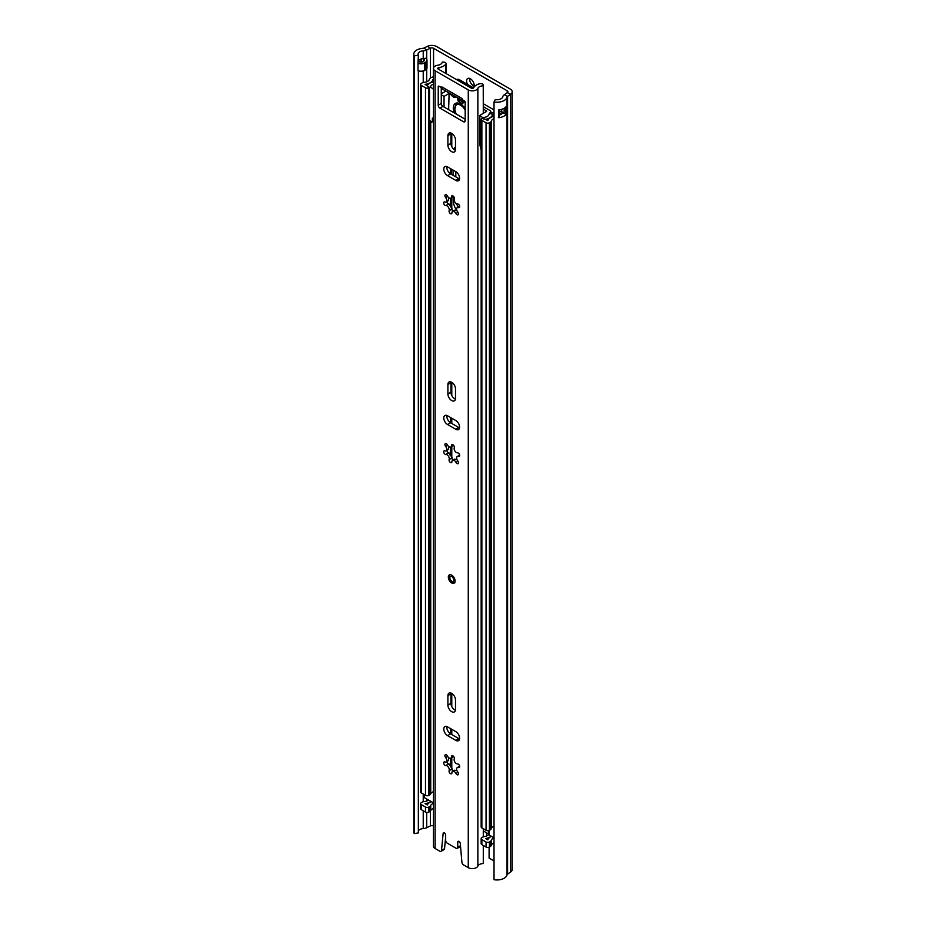 <?xml version="1.0" encoding="UTF-8"?>
<svg xmlns="http://www.w3.org/2000/svg" width="926" height="926" viewBox="0 0 926 926"><rect width="100%" height="100%" fill="white"/><g stroke="black" fill="none" stroke-linecap="round" stroke-linejoin="round"><path stroke-width="1.39" d="M473.209 87.692A5.359 3.091 -120 0 0 474.181 85.331A5.359 3.091 -120 0 0 471.843 79.937A5.359 3.091 -120 0 0 467.711 78.502A5.359 3.091 -120 0 0 466.6 80.956A5.359 3.091 -120 0 0 467.572 84.428M469.702 78.444A5.359 3.091 -120 0 0 469.632 79.208A5.359 3.091 -120 0 0 474.112 86.095M418.344 60.966A5.834 3.368 180 0 1 422.603 58.674A5.834 3.368 180 0 1 423.228 58.604A6.667 3.854 0 0 0 425.497 58.211L425.59 58.269A4.757 2.743 180 0 1 426.979 60.028A4.757 2.743 180 0 1 425.59 62.146L424.409 62.829A4.757 2.743 180 0 1 418.031 63.003L418.031 70.781A4.757 2.743 0 0 0 424.409 70.608L425.59 69.925A4.757 2.743 0 0 0 426.979 68.154A4.757 2.743 0 0 0 426.979 67.968M418.031 63.003L418.344 55.166A5.834 3.368 180 0 1 418.089 54.171A5.834 3.368 180 0 1 423.228 50.826A6.667 3.854 0 0 0 426.712 49.958L430.358 48.198A2.384 1.377 180 0 1 433.565 48.279L507.216 90.794A2.384 1.377 180 0 1 507.911 91.767A2.384 1.377 180 0 1 507.355 92.646L504.3 94.753A6.667 3.854 0 0 0 502.795 96.767A5.834 3.368 180 0 1 495.283 99.58L494.021 101.953L494.021 879.7A10.117 5.845 180 0 0 507.043 874.815L507.043 97.068A10.117 5.845 180 0 1 494.021 101.953M499.056 115.067A5.834 3.368 0 0 0 502.679 112.683L504.068 113.481A1.424 0.822 0 0 0 506.094 113.481L506.95 112.984A10.117 5.845 180 0 1 498.686 117.683L498.686 109.905A10.117 5.845 0 0 0 506.95 105.205L506.95 112.984M494.021 860.937L489.102 858.089L489.102 847.209M414.246 833.643L414.246 55.896A10.117 5.845 180 0 1 413.806 54.171L413.806 831.93A10.117 5.845 180 0 0 414.246 833.643L418.344 832.914L418.344 70.92M418.344 830.935A5.834 3.368 180 0 1 423.228 828.585A6.667 3.854 0 0 0 426.712 827.705L430.358 825.946A2.384 1.377 180 0 1 433.461 825.969M413.806 54.171A10.117 5.845 180 0 1 422.719 48.372A2.384 1.377 0 0 0 423.958 48.059L427.604 46.3A6.667 3.854 180 0 1 436.597 46.532L510.249 89.046A6.667 3.854 180 0 1 512.194 91.767L512.194 869.514A6.667 3.854 180 0 1 510.643 871.991L507.587 874.098A2.384 1.377 0 0 0 507.043 874.815M512.194 91.767A6.667 3.854 180 0 1 510.643 94.244L507.587 96.339A2.384 1.377 0 0 0 507.043 97.068M414.246 55.896L418.344 55.166M499.056 111.791A2.141 1.239 0 0 1 501.545 112.023L502.679 112.683M418.344 61.093A3.808 2.199 180 0 1 418.691 61.278L419.536 61.764A2.141 1.239 180 0 0 422.569 61.764L423.749 61.081A2.141 1.239 180 0 0 423.749 59.333L422.603 58.674L423.749 59.333M486.127 832.555A9.526 5.498 60 0 1 486.926 835.842M451.703 575.173A4.757 2.755 -120 0 0 449.318 574.942A4.757 2.755 -120 0 0 448.589 578.75A4.757 2.755 -120 0 0 451.703 582.952A4.757 2.755 -120 0 0 454.076 583.183A4.757 2.755 -120 0 0 454.816 579.363A4.757 2.755 -120 0 0 451.703 575.173M451.703 711.666A5.359 3.091 -120 0 0 454.377 711.932A5.359 3.091 -120 0 0 455.488 709.478L455.488 699.952A5.359 3.091 -120 0 0 453.15 694.558A5.359 3.091 -120 0 0 449.017 693.123A5.359 3.091 -120 0 0 447.906 695.576L447.906 705.103A5.359 3.091 -120 0 0 451.703 711.666M451.008 693.065A5.359 3.091 -120 0 0 450.939 693.829L450.939 703.355A5.359 3.091 -120 0 0 454.735 709.918A5.359 3.091 -120 0 0 455.43 710.242M451.703 400.564A5.359 3.091 -120 0 0 454.377 400.831A5.359 3.091 -120 0 0 455.488 398.377L455.488 388.851A5.359 3.091 -120 0 0 453.15 383.457A5.359 3.091 -120 0 0 449.017 382.021A5.359 3.091 -120 0 0 447.906 384.475L447.906 394.001A5.359 3.091 -120 0 0 451.703 400.564M451.008 381.963A5.359 3.091 -120 0 0 450.939 382.727L450.939 392.254A5.359 3.091 -120 0 0 454.735 398.817A5.359 3.091 -120 0 0 455.43 399.141M451.703 151.69A5.359 3.091 -120 0 0 454.377 151.957A5.359 3.091 -120 0 0 455.488 149.503L455.488 139.976A5.359 3.091 -120 0 0 453.15 134.583A5.359 3.091 -120 0 0 449.017 133.147A5.359 3.091 -120 0 0 447.906 135.601L447.906 145.127A5.359 3.091 -120 0 0 451.703 151.69M451.008 133.078A5.359 3.091 -120 0 0 450.939 133.842L450.939 143.38A5.359 3.091 -120 0 0 454.735 149.931A5.359 3.091 -120 0 0 455.43 150.267M446.772 201.555A2.026 1.169 -120 0 0 448.161 203.639A2.026 1.169 -120 0 0 448.867 203.836L452.154 208.929A2.026 1.169 -120 0 0 452.779 211.244M445.128 205.387A2.026 1.169 -120 0 0 445.846 205.584A3.229 1.864 -120 0 1 448.462 207.355A3.229 1.864 -120 0 1 449.145 210.677A2.026 1.169 -120 0 0 450.487 213.663A2.026 1.169 -120 0 0 451.494 213.767A2.026 1.169 -120 0 0 451.923 212.841A3.229 1.864 -120 0 1 452.582 211.359A3.229 1.864 -120 0 1 455.951 213.478A2.026 1.169 -120 0 0 457.05 214.693A2.026 1.169 -120 0 0 458.069 214.797A2.026 1.169 -120 0 0 457.768 212.031A3.229 1.864 -120 0 1 457.294 207.598A3.229 1.864 -120 0 1 458.509 207.574A2.026 1.169 -120 0 0 459.273 207.551A2.026 1.169 -120 0 0 459.4 205.445A2.026 1.169 -120 0 0 457.548 203.951A3.229 1.864 -120 0 1 456.402 203.651A3.229 1.864 -120 0 1 454.261 198.87A2.026 1.169 60 0 0 453.682 196.578A2.026 1.169 60 0 0 451.9 195.768A2.026 1.169 60 0 0 451.483 196.694A3.229 1.864 -120 0 1 450.812 198.176A3.229 1.864 -120 0 1 449.191 198.014A3.229 1.864 -120 0 1 447.443 196.057A2.026 1.169 -120 0 0 445.337 194.738A2.026 1.169 -120 0 0 445.626 197.504A3.229 1.864 -120 0 1 446.112 201.937A3.229 1.864 -120 0 1 444.885 201.961A2.026 1.169 -120 0 0 444.121 201.984A2.026 1.169 -120 0 0 443.809 203.604A2.026 1.169 -120 0 0 445.128 205.387M446.772 450.43A2.026 1.169 -120 0 0 448.161 452.525A2.026 1.169 -120 0 0 448.867 452.71L445.846 454.458A2.026 1.169 -120 0 1 445.128 454.272A2.026 1.169 -120 0 1 443.809 452.49A2.026 1.169 -120 0 1 444.121 450.869A2.026 1.169 -120 0 1 444.885 450.846A3.229 1.864 -120 0 0 446.112 450.823A3.229 1.864 -120 0 0 445.626 446.39A2.026 1.169 -120 0 1 445.337 443.623A2.026 1.169 -120 0 1 447.443 444.943A3.229 1.864 -120 0 0 449.191 446.899A3.229 1.864 -120 0 0 450.812 447.061A3.229 1.864 -120 0 0 451.483 445.58A2.026 1.169 60 0 1 451.9 444.654A2.026 1.169 60 0 1 453.682 445.452A2.026 1.169 60 0 1 454.261 447.744A3.229 1.864 -120 0 0 456.402 452.525A3.229 1.864 -120 0 0 457.548 452.837A2.026 1.169 -120 0 1 459.4 454.33A2.026 1.169 -120 0 1 459.273 456.437A2.026 1.169 -120 0 1 458.509 456.449A3.229 1.864 -120 0 0 457.294 456.483A3.229 1.864 -120 0 0 457.768 460.905A2.026 1.169 -120 0 1 458.069 463.683A2.026 1.169 -120 0 1 457.05 463.579A2.026 1.169 -120 0 1 455.951 462.352A3.229 1.864 -120 0 0 452.582 460.234A3.229 1.864 -120 0 0 451.923 461.715A2.026 1.169 -120 0 1 451.494 462.653A2.026 1.169 -120 0 1 450.487 462.549A2.026 1.169 -120 0 1 449.145 459.551A3.229 1.864 -120 0 0 448.462 456.229A3.229 1.864 -120 0 0 445.846 454.458M446.772 761.531A2.026 1.169 -120 0 0 448.161 763.626A2.026 1.169 -120 0 0 448.867 763.811L445.846 765.559A2.026 1.169 -120 0 1 445.128 765.374A2.026 1.169 -120 0 1 443.809 763.591A2.026 1.169 -120 0 1 444.121 761.959A2.026 1.169 -120 0 1 444.885 761.948A3.229 1.864 -120 0 0 446.112 761.913A3.229 1.864 -120 0 0 445.626 757.491A2.026 1.169 -120 0 1 445.337 754.713A2.026 1.169 -120 0 1 447.443 756.044A3.229 1.864 -120 0 0 449.191 758A3.229 1.864 -120 0 0 450.812 758.163A3.229 1.864 -120 0 0 451.483 756.681A2.026 1.169 60 0 1 451.9 755.755A2.026 1.169 60 0 1 453.682 756.554A2.026 1.169 60 0 1 454.261 758.845A3.229 1.864 -120 0 0 456.402 763.626A3.229 1.864 -120 0 0 457.548 763.938A2.026 1.169 -120 0 1 459.4 765.432A2.026 1.169 -120 0 1 459.273 767.538A2.026 1.169 -120 0 1 458.509 767.55A3.229 1.864 -120 0 0 457.294 767.585A3.229 1.864 -120 0 0 457.768 772.006A2.026 1.169 -120 0 1 458.069 774.784A2.026 1.169 -120 0 1 457.05 774.68A2.026 1.169 -120 0 1 455.951 773.453A3.229 1.864 -120 0 0 452.582 771.335A3.229 1.864 -120 0 0 451.923 772.816A2.026 1.169 -120 0 1 451.494 773.742A2.026 1.169 -120 0 1 450.487 773.65A2.026 1.169 -120 0 1 449.145 770.652A3.229 1.864 -120 0 0 448.462 767.33A3.229 1.864 -120 0 0 445.846 765.559M445.904 73.478L445.904 63.963A2.384 1.377 0 0 0 446.043 63.489A2.384 1.377 0 0 0 443.762 62.123L442.234 62.088A5.834 3.368 180 0 1 437.801 65.225A5.718 3.299 0 0 0 433.461 68.431L433.461 846.179A5.718 3.299 0 0 0 435.127 848.517L439.827 851.226A2.384 1.377 -120 0 0 441.019 851.341A2.384 1.377 -120 0 0 441.505 850.45L444.538 848.702A2.384 1.377 60 0 1 444.052 849.593L441.019 851.341M462.178 99.603A5.475 3.16 120 0 0 463.197 101.061L442.987 89.394A5.475 3.16 -60 0 1 441.945 87.808L441.852 86.894L462.062 98.561L462.062 99.533L464.331 100.841A1.192 0.683 -120 0 1 465.176 102.3L465.176 120.774A2.384 1.377 60 0 1 464.678 121.862A2.384 1.377 60 0 1 463.486 121.746L465.176 120.774M441.945 87.808A5.475 3.16 -60 0 1 441.852 86.894M448.867 763.823L452.166 768.916A2.026 1.169 -120 0 0 452.779 771.231M446.876 415.45A5.359 3.091 -120 0 0 450.603 422.777L458.856 427.546A5.359 3.091 -120 0 0 459.551 427.87M445.649 837.116L444.538 848.702M445.904 63.963A10.117 5.845 180 0 1 438.831 67.633A1.424 0.822 0 0 0 437.743 68.431A1.424 0.822 0 0 0 438.16 69.01L471.299 88.144A1.424 0.822 0 0 0 472.688 88.352A1.424 0.822 0 0 0 473.695 87.762A10.117 5.845 180 0 1 480.038 83.676A2.384 1.377 0 0 1 483.233 84.914L483.291 113.018M460.535 846.41A2.384 1.377 60 0 1 460.291 846.619L457.259 848.378A2.384 1.377 -120 0 0 457.757 847.278L460.465 845.716M446.876 166.576A5.359 3.091 -120 0 0 450.603 173.903L458.856 178.66A5.359 3.091 -120 0 0 459.551 178.996M450.094 455.129A9.769 5.637 60 0 1 449.608 454.284M448.867 452.721L452.166 457.814A2.026 1.169 -120 0 0 452.779 460.129M446.876 726.551A5.359 3.091 -120 0 0 450.603 733.878L458.856 738.647A5.359 3.091 -120 0 0 459.551 738.971M441.262 87.519L441.262 103.469A2.384 1.377 -120 0 0 442.941 106.386L465.176 119.211M457.259 848.378A2.384 1.377 -120 0 1 456.067 848.251L447.327 843.204A2.384 1.377 -120 0 1 445.649 840.299L445.649 835.136A1.783 1.03 -120 0 0 444.862 833.342A1.783 1.03 -120 0 0 443.496 832.868A1.783 1.03 -120 0 0 443.126 833.539L441.505 850.45M483.291 845.461L483.291 863.541A5.834 3.368 180 0 0 477.862 866.099A5.718 3.299 0 0 1 473.846 868.495A5.718 3.299 0 0 1 468.267 867.65L463.567 864.93A2.384 1.377 -120 0 1 461.9 862.222L460.268 843.436A1.783 1.03 -120 0 0 459.435 841.722A1.783 1.03 -120 0 0 458.127 841.317A1.783 1.03 -120 0 0 457.757 842.128L457.757 847.278M433.461 68.431A5.718 3.299 0 0 0 435.127 70.758L468.267 89.891A5.718 3.299 0 0 0 473.846 90.736A5.718 3.299 0 0 0 477.862 88.352A5.834 3.368 180 0 1 483.291 85.794M447.571 735.626L455.824 740.395A5.359 3.091 -120 0 0 458.509 740.661A5.359 3.091 -120 0 0 459.331 736.367A5.359 3.091 -120 0 0 455.824 731.644L447.571 726.887A5.359 3.091 -120 0 0 444.897 726.621A5.359 3.091 -120 0 0 444.075 730.915A5.359 3.091 -120 0 0 447.571 735.626L450.603 733.878M447.571 424.536L455.824 429.294A5.359 3.091 -120 0 0 458.509 429.56A5.359 3.091 -120 0 0 459.331 425.265A5.359 3.091 -120 0 0 455.824 420.543L447.571 415.786A5.359 3.091 -120 0 0 444.897 415.519A5.359 3.091 -120 0 0 444.075 419.814A5.359 3.091 -120 0 0 447.571 424.536L450.603 422.777M455.824 171.669L447.571 166.9A5.359 3.091 -120 0 0 444.897 166.634A5.359 3.091 -120 0 0 444.075 170.928A5.359 3.091 -120 0 0 447.571 175.651L455.824 180.42A5.359 3.091 -120 0 0 458.509 180.686A5.359 3.091 -120 0 0 459.331 176.391A5.359 3.091 -120 0 0 455.824 171.669L455.824 176.912M441.852 87.866L439.074 86.257A1.192 0.683 -120 0 0 438.23 86.743L438.23 105.217L441.262 103.469M442.941 106.386L439.908 108.134L463.486 121.746M439.908 108.134A2.384 1.377 60 0 1 438.23 105.217M450.812 758.163L453.555 756.403M456.981 770.687L454.573 770.189L452.582 771.335M446.112 761.913L448.265 760.674L448.74 757.676M450.812 447.061L453.543 445.29M457.004 459.655L454.504 459.134L452.582 460.234M446.112 450.823L448.219 449.596L448.693 446.54M445.962 841.607A2.384 1.377 180 0 1 445.904 841.722A10.117 5.845 180 0 1 445.117 842.683M483.291 836.872L483.291 828.735M453.555 196.416L450.812 198.176M452.582 211.359L454.573 210.214L456.981 210.711M452.166 208.94L449.145 210.677M448.74 197.701L448.265 200.687L446.112 201.937M463.197 101.061A5.475 3.16 120 0 0 464.783 101.258M456.368 79.52A2.384 1.377 0 0 1 459.365 79.694L473.603 87.912M451.865 581.296A2.859 1.655 -120 0 0 453.89 580.127A2.859 1.655 -120 0 0 453.694 579.016A2.859 1.655 -120 0 0 452.745 577.361L452.745 577.361A2.859 1.655 -120 0 0 451.865 576.632A2.859 1.655 -120 0 0 449.851 577.801A2.859 1.655 -120 0 0 451.865 581.296M457.641 98.654A40.246 23.231 -120 0 0 461.889 101.478A40.246 23.231 -120 0 0 463.544 102.381M483.291 830.923L488.685 834.025M433.461 76.904A5.313 3.067 0 0 0 429.34 79.439A5.95 3.438 0 0 1 424.421 82.31A4.526 2.616 180 0 0 421.967 83.039L421.295 83.433A2.384 1.377 180 0 0 420.589 84.405A2.384 1.377 180 0 0 421.295 85.377L425.485 87.796A2.384 1.377 180 0 0 428.831 87.82L429.514 87.426A4.526 2.616 180 0 0 430.729 86.234A5.95 3.438 0 0 1 433.461 84.15M433.461 802.877L431.389 801.684A9.526 5.498 0 0 0 427.28 804.925L425.011 803.571A9.526 5.498 0 0 0 431.03 801.476L424.258 797.575A1.192 0.683 180 0 1 423.911 797.089L423.911 794.45M433.461 81.893A9.526 5.498 0 0 0 427.28 85.701L425.011 84.347A9.526 5.498 0 0 0 432.87 79.74A1.736 1.007 0 0 1 433.461 79.138M494.021 826.189A5.95 3.438 0 0 0 491.37 828.515A4.526 2.616 180 0 1 490.097 829.939L489.426 830.333A2.384 1.377 180 0 1 486.057 830.333L481.867 827.913A2.384 1.377 180 0 1 481.161 826.941L481.161 119.373A2.384 1.377 0 0 0 481.867 120.345L486.057 122.776A2.384 1.377 0 0 0 489.426 122.776L490.097 122.382A4.526 2.616 0 0 0 491.37 120.959A5.95 3.438 180 0 1 494.021 118.632M420.589 84.405L420.589 791.962A2.384 1.377 0 0 0 421.295 792.934L421.295 85.377M421.295 792.934L425.485 795.365A2.384 1.377 0 0 0 428.831 795.376L429.514 794.994A4.526 2.616 0 0 0 430.729 793.79A5.95 3.438 180 0 1 433.461 791.707M488.685 834.361A5.95 3.438 180 0 1 484.587 836.548A4.526 2.616 0 0 0 482.504 837.243L481.844 837.648A2.384 1.377 0 0 0 481.161 838.597A2.384 1.377 0 0 0 481.867 839.569L486.057 842A2.384 1.377 0 0 0 489.426 842L490.097 841.607A4.526 2.616 0 0 0 491.37 840.183A5.95 3.438 180 0 1 494.021 837.856L491.116 836.166A9.526 5.498 180 0 1 485.502 838.539L487.84 839.847A9.526 5.498 180 0 1 491.475 836.375M481.161 838.597L481.161 843.655A2.384 1.377 0 0 0 481.867 844.628L486.057 847.058A2.384 1.377 0 0 0 489.426 847.058L490.097 846.665A4.526 2.616 0 0 0 491.37 845.241A5.95 3.438 180 0 1 494.021 842.915M483.291 106.64L490.062 110.541A2.384 1.377 180 0 1 490.757 111.514A2.384 1.377 180 0 1 490.525 112.104L489.449 113.412A5 2.882 0 0 0 488.986 114.361A5.95 3.438 180 0 1 484.587 117.324A4.526 2.616 0 0 0 482.504 118.019L481.844 118.412A2.384 1.377 0 0 0 481.161 119.373M483.291 103.77A4.757 2.755 180 0 1 483.847 104.048L492.586 109.083A5.95 3.438 180 0 1 494.021 110.425M494.021 112.602A5.95 3.438 180 0 1 493.743 112.995L492.667 114.303A1.424 0.822 0 0 0 492.539 114.569A9.526 5.498 180 0 1 485.502 119.315L487.84 120.623A9.526 5.498 180 0 1 494.021 116.34M433.461 808.433A5.95 3.438 0 0 0 430.729 810.505A4.526 2.616 180 0 1 429.514 811.708L428.831 812.09A2.384 1.377 180 0 1 425.485 812.079L421.295 809.66A2.384 1.377 180 0 1 420.589 808.687L420.589 803.629A2.384 1.377 180 0 1 421.295 802.657L421.967 802.275A4.526 2.616 180 0 1 424.421 801.534A5.95 3.438 0 0 0 428.472 799.995M493.627 116.433L494.021 112.822M499.056 112.787A5.313 3.067 180 0 1 500.769 114.488M421.295 809.66L421.295 804.601A2.384 1.377 180 0 1 420.589 803.629M433.461 803.374A5.95 3.438 0 0 0 430.729 805.458A4.526 2.616 180 0 1 429.514 806.662L428.831 807.044A2.384 1.377 180 0 1 425.485 807.032L421.295 804.601M455.488 146.968A12.142 7.014 -120 0 0 453.798 149.271M453.3 196.671L453.3 200.537A12.142 7.014 -120 0 0 456.888 210.677M453.3 170.21L453.3 175.454M456.645 203.766A12.142 7.014 -120 0 0 458.104 207.123M489.032 830.518L489.032 834.963L491.116 836.166M489.032 834.963A1.192 0.683 180 0 1 488.731 834.268M465.176 108.724A10.117 5.845 -120 0 0 460.454 103.955A10.117 5.845 -120 0 0 455.395 103.446A10.117 5.845 -120 0 0 454.33 112.96M456.113 103.145L454.84 109.349M448.635 109.662L449.087 94.012L447.547 92.091A2.176 1.262 60 0 1 447.466 91.987M461.854 99.776L463.208 101.825L462.815 103.77L460.454 102.543L458.104 101.05L457.699 98.642L459.053 98.156M449.758 93.306A2.384 1.377 -120 0 0 450.094 93.757L452.282 96.119A4.757 2.755 -120 0 0 455.141 97.496L456.773 97.357M465.176 102.89L463.891 101.304M433.461 120.415L432.349 121.051L432.349 118.134L433.461 118.435M481.451 151.401L479.807 144.595L479.807 115.426L482.909 117.81M448.635 93.746L444.04 96.385L444.04 107.022M444.04 96.385L441.262 94.776M441.262 93.769L445.904 91.084M479.807 115.426L486.671 111.305L483.291 108.793M430.37 86.882L433.461 89.266M430.37 120.912L431.296 122.44L432.349 121.051M433.461 121.19L431.296 122.44M486.393 111.641L486.393 110.576L486.671 111.305M465.176 110.206A8.334 4.815 -120 0 0 460.708 105.263A8.334 4.815 -120 0 0 456.541 104.846A8.334 4.815 -120 0 0 456.344 114.118M424.409 62.829A2.616 1.516 60 0 1 424.421 63.026L424.421 70.411A2.616 1.516 60 0 1 424.409 70.608M425.59 69.925A2.616 1.516 -120 0 0 425.601 69.728L425.601 62.343A2.616 1.516 -120 0 0 425.59 62.146M418.02 70.584A4.757 2.755 180 0 0 424.421 70.411L425.601 69.728A4.757 2.755 180 0 0 426.99 67.783L426.99 60.398A4.757 2.755 180 0 1 425.601 62.343L424.421 63.026A4.757 2.755 180 0 1 418.02 63.2M423.228 58.604L423.228 50.826M507.216 92.75L507.216 90.794M433.565 67.783L433.565 48.279M507.587 874.098L507.587 96.339L504.3 94.753M510.643 871.991L510.643 94.244L507.355 92.646M427.604 46.3L430.358 48.198L430.358 78.05M423.958 48.059L426.712 49.958L426.712 59.287M423.228 828.585L423.228 810.782M423.228 801.754L423.228 794.057M423.228 82.53L423.228 71.105M426.712 827.705L426.712 812.461M426.712 801.025L426.712 798.988M426.712 81.801L426.712 68.894M430.358 825.946L430.358 811.072M498.686 117.683A3.808 2.199 0 0 0 499.056 115.727M507.02 112.555L505.92 113.192L505.92 106.895M499.056 109.858L499.056 116.294A3.577 2.06 180 0 1 498.362 117.509M506.094 113.481L505.92 113.192A1.192 0.683 180 0 1 504.242 113.192L501.707 111.733L501.707 109.314M504.242 108.226L504.068 113.481M501.545 112.023L501.707 111.733A2.384 1.377 0 0 0 499.056 111.444M421.388 62.111L421.388 58.917M423.911 59.438L423.911 60.966M448.867 203.836L445.846 205.584M468.267 867.65L468.267 89.891M435.127 848.517L435.127 70.758M452.918 755.847L451.483 756.681M459.678 766.878L458.509 767.55M457.976 772.296L455.951 773.453M452.154 768.904L449.145 770.652M447.617 756.345L445.626 757.491M452.918 444.746L451.483 445.58M459.678 455.777L458.509 456.449M457.976 461.194L455.951 462.352M452.154 457.814L449.145 459.551M447.617 445.244L445.626 446.39M477.862 866.099L477.862 88.352M438.831 69.392L438.831 67.633M452.918 195.872L451.483 196.694M459.678 206.903L458.509 207.574M457.976 212.309L455.951 213.478M447.617 196.37L445.626 197.504M450.603 173.903L447.571 175.651M458.856 178.66L455.824 180.42M450.939 133.842L447.906 135.601M450.939 143.38L447.906 145.127M458.856 427.546L455.824 429.294M450.939 382.727L447.906 384.475M450.939 392.254L447.906 394.001M458.856 738.647L455.824 740.395M450.939 693.829L447.906 695.576M450.939 703.355L447.906 705.103M439.074 86.257L438.23 86.743M444.248 832.879L443.126 833.539M459.018 841.398L457.757 842.128M451.784 768.383L451.784 757.595M451.784 734.561L451.784 729.318M451.784 706.596L451.784 693.435M451.784 457.351L451.784 446.494M451.784 423.46L451.784 418.216M451.784 395.495L451.784 382.334M432.87 82.02L432.87 79.74M491.37 828.515L491.37 120.959M425.485 795.365L425.485 87.796M428.831 795.376L428.831 87.82L427.164 85.852L429.514 87.426L429.514 794.994M430.729 793.79L430.729 121.908M490.097 846.665L490.097 841.607M491.37 845.241L491.37 840.183M486.057 847.058L486.057 842M489.426 847.058L489.426 842M481.867 844.628L481.867 839.569M482.504 118.019L485.236 119.385L481.844 118.412M492.667 116.699L492.667 114.303L489.449 113.412M493.743 113.065L490.525 112.104M490.097 829.939L490.097 122.382M489.426 830.333L489.426 122.776M486.057 830.333L486.057 122.776M481.867 827.913L481.867 120.345M428.831 812.09L428.831 807.044M425.485 812.079L425.485 807.032M430.729 810.505L430.729 805.458M429.514 811.708L429.514 806.662M451.784 208.408L451.784 197.62M451.784 174.586L451.784 169.331M451.784 146.609L451.784 133.46M492.539 116.734L492.539 114.569M454.145 200.051L453.3 200.537M424.258 794.658L424.258 797.575M452.282 96.119L453.451 95.447M456.09 96.964L455.152 97.496M459.701 100.124L458.104 101.05M421.041 62.123L421.041 59.021M459.458 766.334L457.294 767.585M459.4 455.256L457.294 456.483M446.043 73.559L446.043 63.489M459.458 206.348L457.294 207.598M453.694 579.016L452.745 577.361M450.163 574.456C447.582 574.849 449.492 582.165 451.946 582.523L454.921 582.697M450.383 766.52L450.383 758.301M450.383 733.751L450.383 728.507M450.383 455.569L450.383 447.2M450.383 422.65L450.383 417.406M450.383 206.533L450.383 198.314M450.383 173.764L450.383 168.532M488.685 834.476L488.685 830.622M456.541 104.846L457.722 104.175"/></g></svg>
